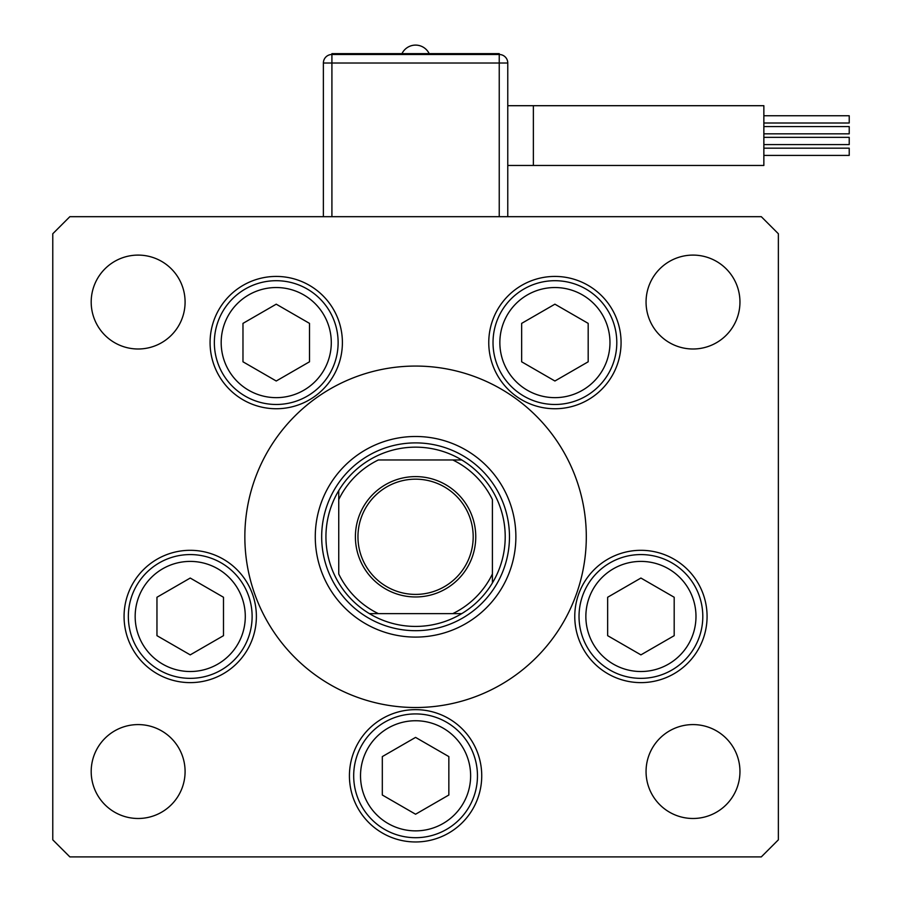 <?xml version="1.0" encoding="UTF-8"?>
<svg xmlns="http://www.w3.org/2000/svg" width="902" height="902" viewBox="0 0 902 902"><rect width="100%" height="100%" fill="white"/><g stroke="black" fill="none" stroke-linecap="round" stroke-linejoin="round"><path stroke-width="1.35" d="M573.841 600.811L571.146 607.114M315.272 536.791A100.302 100.302 0 0 0 415.574 637.094A100.302 100.302 0 0 0 515.876 536.791A100.302 100.302 0 0 0 415.574 436.489A100.302 100.302 0 0 0 315.272 536.791M586.3 536.791A170.726 170.726 0 0 0 415.574 366.065A170.726 170.726 0 0 0 244.848 536.791A170.726 170.726 0 0 0 415.574 707.518A170.726 170.726 0 0 0 586.3 536.791M210.076 342.591A66.162 66.162 0 0 0 276.238 408.741A66.162 66.162 0 0 0 342.399 342.591A66.162 66.162 0 0 0 276.238 276.429A66.162 66.162 0 0 0 210.076 342.591M488.76 342.591A66.162 66.162 0 0 0 554.91 408.741A66.162 66.162 0 0 0 621.072 342.591A66.162 66.162 0 0 0 554.91 276.429A66.162 66.162 0 0 0 488.76 342.591M574.766 616.461A66.162 66.162 0 0 0 640.916 682.622A66.162 66.162 0 0 0 707.078 616.461A66.162 66.162 0 0 0 640.916 550.31A66.162 66.162 0 0 0 574.766 616.461M349.424 775.81A66.162 66.162 0 0 0 415.574 841.961A66.162 66.162 0 0 0 481.736 775.81A66.162 66.162 0 0 0 415.574 709.648A66.162 66.162 0 0 0 349.424 775.81M124.07 616.461A66.162 66.162 0 0 0 190.232 682.622A66.162 66.162 0 0 0 256.382 616.461A66.162 66.162 0 0 0 190.232 550.31A66.162 66.162 0 0 0 124.07 616.461M739.956 771.537A46.949 46.949 0 0 1 693.007 818.486A46.949 46.949 0 0 1 646.058 771.537A46.949 46.949 0 0 1 693.007 724.588A46.949 46.949 0 0 1 739.956 771.537M185.09 302.046A46.949 46.949 0 0 1 138.141 348.995A46.949 46.949 0 0 1 91.192 302.046A46.949 46.949 0 0 1 138.141 255.097A46.949 46.949 0 0 1 185.09 302.046M646.058 302.046A46.949 46.949 0 0 0 693.007 348.995A46.949 46.949 0 0 0 739.956 302.046A46.949 46.949 0 0 0 693.007 255.097A46.949 46.949 0 0 0 646.058 302.046M91.192 771.537A46.949 46.949 0 0 0 138.141 818.486A46.949 46.949 0 0 0 185.09 771.537A46.949 46.949 0 0 0 138.141 724.588A46.949 46.949 0 0 0 91.192 771.537M52.778 233.753L52.778 839.83L69.86 856.9L761.299 856.9L778.37 839.83L778.37 233.753L761.299 216.683L69.86 216.683L52.778 233.753M128.343 616.461A61.888 61.888 0 0 1 190.232 554.572A61.888 61.888 0 0 1 252.12 616.461A61.888 61.888 0 0 1 190.232 678.349A61.888 61.888 0 0 1 128.343 616.461A61.888 61.888 0 0 0 190.232 678.349A61.888 61.888 0 0 0 252.12 616.461M190.232 578.047L156.959 597.259L156.959 635.673L190.232 654.875L223.493 635.673L223.493 597.259L190.232 578.047M763.859 115.749L849.222 115.749L849.222 123.01L763.859 123.01M763.859 126.573L849.222 126.573L849.222 133.834L763.859 133.834M763.859 148.165L849.222 148.165L849.222 155.415L763.859 155.415M763.859 137.341L849.222 137.341L849.222 144.591L763.859 144.591M533.375 165.461L533.375 105.703L763.859 105.703L763.859 165.461L507.77 165.461M499.234 216.683L499.234 63.027L507.77 63.027L507.77 216.683M323.378 216.683L323.378 63.027A8.535 8.535 0 0 1 331.913 54.492L499.234 54.492A8.535 8.535 0 0 1 507.77 63.027A8.535 8.535 0 0 0 499.234 54.492L499.234 53.635L331.913 53.635L331.913 216.683M579.028 616.461A61.888 61.888 0 0 1 640.916 554.572A61.888 61.888 0 0 1 702.805 616.461A61.888 61.888 0 0 1 640.916 678.349A61.888 61.888 0 0 1 579.028 616.461A61.888 61.888 0 0 0 640.916 678.349A61.888 61.888 0 0 0 702.805 616.461M640.916 578.047L607.655 597.259L607.655 635.673L640.916 654.875L674.189 635.673L674.189 597.259L640.916 578.047M353.685 775.81A61.888 61.888 0 0 1 415.574 713.922A61.888 61.888 0 0 1 477.462 775.81A61.888 61.888 0 0 1 415.574 837.699A61.888 61.888 0 0 1 353.685 775.81A61.888 61.888 0 0 0 415.574 837.699A61.888 61.888 0 0 0 477.462 775.81M415.574 737.396L382.313 756.598L382.313 795.012L415.574 814.224L448.846 795.012L448.846 756.598L415.574 737.396M493.022 342.591A61.888 61.888 0 0 1 554.91 280.702A61.888 61.888 0 0 1 616.799 342.591A61.888 61.888 0 0 1 554.91 404.479A61.888 61.888 0 0 1 493.022 342.591A61.888 61.888 0 0 0 554.91 404.479A61.888 61.888 0 0 0 616.799 342.591M554.91 304.177L521.649 323.378L521.649 361.792L554.91 381.005L588.183 361.792L588.183 323.378L554.91 304.177M214.349 342.591A61.888 61.888 0 0 1 276.238 280.702A61.888 61.888 0 0 1 338.126 342.591A61.888 61.888 0 0 1 276.238 404.479A61.888 61.888 0 0 1 214.349 342.591A61.888 61.888 0 0 0 276.238 404.479A61.888 61.888 0 0 0 338.126 342.591M276.238 304.177L242.976 323.378L242.976 361.792L276.238 381.005L309.499 361.792L309.499 323.378L276.238 304.177M475.76 536.791A60.186 60.186 0 0 1 415.574 596.966A60.186 60.186 0 0 1 355.399 536.791A60.186 60.186 0 0 1 415.574 476.606A60.186 60.186 0 0 1 475.76 536.791M357.959 536.791A57.615 57.615 0 0 0 415.574 594.407A57.615 57.615 0 0 0 473.189 536.791A57.615 57.615 0 0 0 415.574 479.165A57.615 57.615 0 0 0 357.959 536.791M505.21 536.791A89.636 89.636 0 0 0 338.746 490.62A89.636 89.636 0 0 0 369.403 613.619L461.745 613.619A89.636 89.636 0 0 0 492.402 582.951L492.402 499.584A85.363 85.363 0 0 0 452.781 459.964L378.366 459.964A85.363 85.363 0 0 0 338.746 499.584L338.746 573.999A85.363 85.363 0 0 0 378.366 613.619L369.403 613.619A89.636 89.636 0 0 0 461.745 613.619L452.781 613.619A85.363 85.363 0 0 0 492.402 573.999L492.402 582.951A89.636 89.636 0 0 0 505.21 536.791M321.676 536.791A93.898 93.898 0 0 1 415.574 442.893A93.898 93.898 0 0 1 509.472 536.791A93.898 93.898 0 0 1 415.574 630.69A93.898 93.898 0 0 1 321.676 536.791M338.746 490.62L338.746 499.584L338.746 490.62A89.636 89.636 0 0 1 369.403 459.964A89.636 89.636 0 0 0 338.746 490.62M461.745 459.964L452.781 459.964L461.745 459.964A89.636 89.636 0 0 1 492.402 490.62A89.636 89.636 0 0 0 461.745 459.964M369.403 613.619A89.636 89.636 0 0 1 338.746 582.951A89.636 89.636 0 0 0 369.403 613.619M492.402 582.951A89.636 89.636 0 0 1 461.745 613.619A89.636 89.636 0 0 0 492.402 582.951M245.288 616.461A55.056 55.056 0 0 0 190.232 561.405A55.056 55.056 0 0 0 135.165 616.461A55.056 55.056 0 0 0 190.232 671.516A55.056 55.056 0 0 0 245.288 616.461M499.234 54.492L499.234 63.027L323.378 63.027M695.983 616.461A55.056 55.056 0 0 0 640.916 561.405A55.056 55.056 0 0 0 585.86 616.461A55.056 55.056 0 0 0 640.916 671.516A55.056 55.056 0 0 0 695.983 616.461M470.63 775.81A55.056 55.056 0 0 0 415.574 720.743A55.056 55.056 0 0 0 360.518 775.81A55.056 55.056 0 0 0 415.574 830.866A55.056 55.056 0 0 0 470.63 775.81M609.966 342.591A55.056 55.056 0 0 0 554.91 287.535A55.056 55.056 0 0 0 499.855 342.591A55.056 55.056 0 0 0 554.91 397.647A55.056 55.056 0 0 0 609.966 342.591M331.293 342.591A55.056 55.056 0 0 0 276.238 287.535A55.056 55.056 0 0 0 221.182 342.591A55.056 55.056 0 0 0 276.238 397.647A55.056 55.056 0 0 0 331.293 342.591M533.375 105.703L507.77 105.703M429.183 53.635A15.12 15.12 0 0 0 401.965 53.635"/></g></svg>
